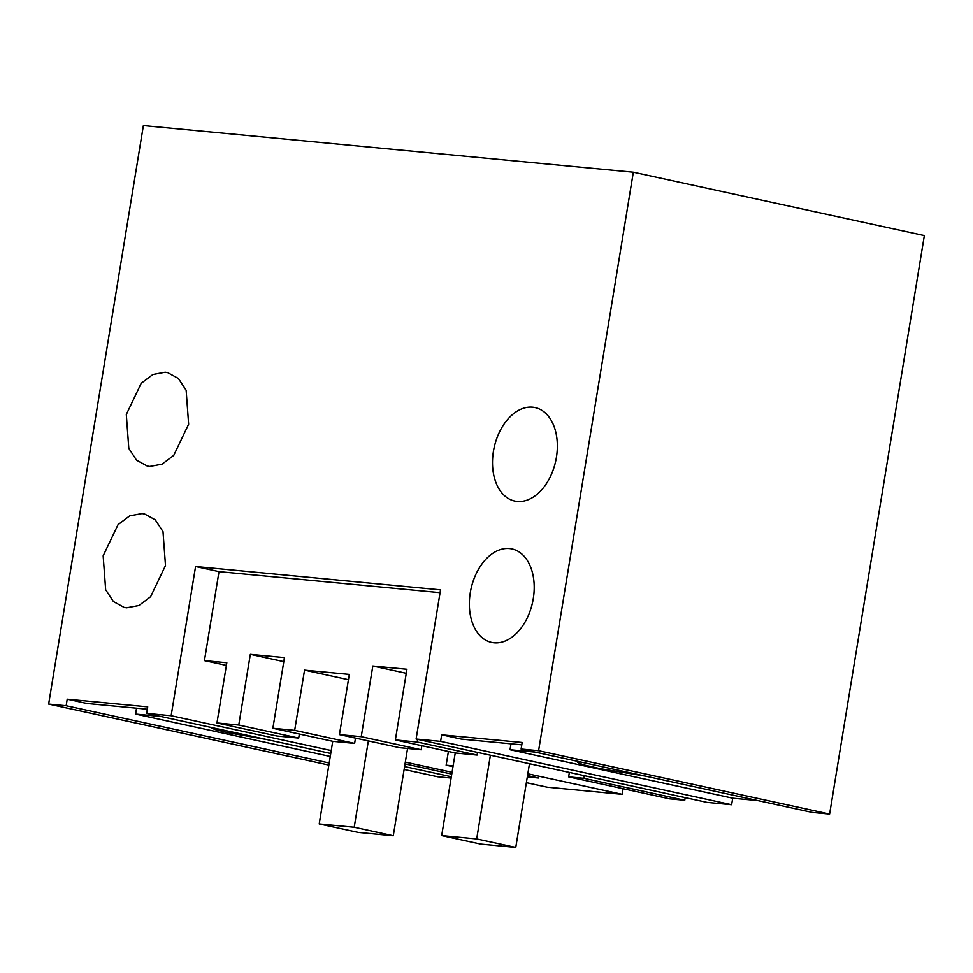 <?xml version="1.0" encoding="UTF-8"?>
<svg xmlns="http://www.w3.org/2000/svg" width="973" height="973" viewBox="0 0 973 973"><rect width="100%" height="100%" fill="white"/><g stroke="black" fill="none" stroke-linecap="round" stroke-linejoin="round"><path stroke-width="1.46" d="M451.776 774.082L405.036 763.902M452.068 772.282L405.327 762.114M216.955 722.963L238.762 725.031L298.699 738.081L276.904 736.014L216.955 722.963L226.818 662.759L204.427 660.618L219.01 571.625L440.076 592.666M526.369 782.657L547.106 787.169L622.185 794.321L623.097 788.714M404.136 769.448L437.668 776.758L451.119 778.035M829.616 814.06L924.35 235.575L633.326 172.209L538.592 750.706L829.616 814.06L812.114 812.394L521.102 749.04L538.592 750.706M521.783 744.856L461.214 739.091L441.681 734.834L440.611 741.377L416.103 739.042L707.128 802.409L731.635 804.732L732.705 798.188L757.87 800.584M684.749 800.268L583.788 778.291L568.633 776.855L669.594 798.833L684.749 800.268L685.174 797.629M348.443 679.713L304.537 670.154L294.673 730.358L272.878 728.278L284.457 657.602L250.329 654.355L238.762 725.031M304.537 670.154L349.307 674.411L339.443 734.615L361.238 736.695L421.187 749.745L399.392 747.665L339.443 734.615M477.536 752.421L477.098 755.072L417.162 742.022L395.366 739.942L406.933 669.266L372.817 666.019L361.238 736.695M417.162 742.022L417.599 739.371M226.381 665.398L204.427 660.618M298.699 738.081L299.356 734.043M527.524 775.566L538.665 777.999L527.305 776.916M453.114 765.86L446.145 765.192L448.395 751.484M452.98 766.675L446.145 765.192M622.185 794.321L527.816 773.778M331.221 750.572L171.139 715.727L195.573 566.517L219.01 571.625M451.338 776.734L404.61 766.554M171.139 715.727L146.643 713.391L330.747 753.479M146.643 713.391L147.714 706.848L67.222 699.186L86.755 703.443L147.324 709.208M330.261 756.459L135.575 714.073L160.752 716.469M210.484 727.293L214.705 729.482L227.573 732.596L267.283 739.662M135.575 714.073L136.548 708.174M67.222 699.186L66.152 705.729L329.19 763.002M633.326 172.209L143.384 125.578L48.65 704.063L66.152 705.729M48.65 704.063L328.85 765.07M441.681 734.834L522.173 742.496L521.102 749.04M732.705 798.188L510.034 749.721L535.211 752.117M580.638 762.005L577.707 762.491L583.52 764.851L599.915 768.585L646.036 776.235M510.034 749.721L511.007 743.822M440.611 741.377L731.635 804.732M416.103 739.042L440.538 589.845L195.573 566.517M583.788 778.291L584.226 775.651M568.633 776.855L569.363 772.416M250.329 654.355L283.788 661.64M272.878 728.278L332.827 741.329L354.622 743.408L355.486 738.106M294.673 730.358L354.622 743.408M372.817 666.019L406.276 673.304M421.187 749.745L421.844 745.707M395.366 739.942L455.303 752.993L477.098 755.072M532.645 407.201A47.823 31.513 102.3 0 1 535.101 407.59A47.823 31.513 102.3 0 1 556.094 459.171A47.823 31.513 102.3 0 1 517.222 501.436A47.823 31.513 102.3 0 1 514.753 501.059A47.823 31.513 102.3 0 1 493.761 449.465A47.823 31.513 102.3 0 1 532.645 407.201M165.191 372.221L152.87 374.508L141.207 383.289L126.308 414.486L128.801 448.383L136.536 460.18L147.3 466.079L149.757 466.456L162.077 464.17L173.741 455.388L188.64 424.192L186.147 390.295L178.412 378.497L167.648 372.61L165.191 372.221M142.046 513.574L129.713 515.86L118.061 524.642L103.162 555.838L105.656 589.735L113.391 601.533L124.155 607.42L126.612 607.809L138.932 605.522L150.596 596.741L165.495 565.544L163.002 531.647L155.266 519.85L144.503 513.951L142.046 513.574M494.065 642.788A47.823 31.513 102.3 0 1 491.608 642.411A47.823 31.513 102.3 0 1 470.616 590.818A47.823 31.513 102.3 0 1 509.499 548.553A47.823 31.513 102.3 0 1 511.956 548.942A47.823 31.513 102.3 0 1 532.949 600.523A47.823 31.513 102.3 0 1 494.065 642.788M368.353 740.915L354.208 827.257L393.274 835.771L358.271 832.438L319.217 823.936L354.208 827.257M332.742 741.317L319.217 823.936M407.565 748.444L393.274 835.771M490.404 755.218L476.697 838.921L515.763 847.422L480.759 844.102L441.693 835.588L476.697 838.921M455.23 752.98L441.693 835.588M529.47 763.72L515.763 847.422"/></g></svg>
